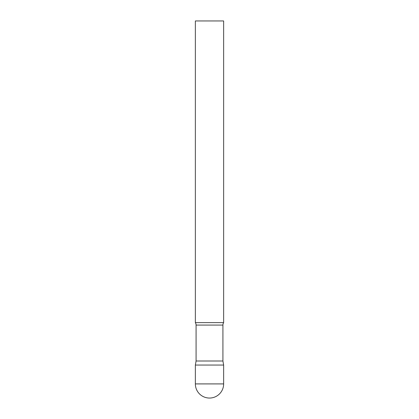 <?xml version="1.0" encoding="UTF-8"?>
<svg xmlns="http://www.w3.org/2000/svg" width="419" height="419" viewBox="0 0 419 419"><rect width="100%" height="100%" fill="white"/><g stroke="black" fill="none" stroke-linecap="round" stroke-linejoin="round"><path stroke-width="0.63" d="M195.359 383.909L195.359 365.059L196.076 361L222.924 361L223.641 365.059L195.359 365.059L223.641 365.059L223.641 383.909A14.141 14.141 0 0 1 209.5 398.05A14.141 14.141 0 0 1 195.359 383.909L223.641 383.909M222.924 361L222.924 325.076A4.525 4.525 0 0 1 223.641 322.63L223.641 20.95L195.359 20.95L195.359 322.63A4.525 4.525 0 0 1 196.076 325.076L222.924 325.076M196.076 361L196.076 325.076M195.359 322.63L223.641 322.63"/></g></svg>
